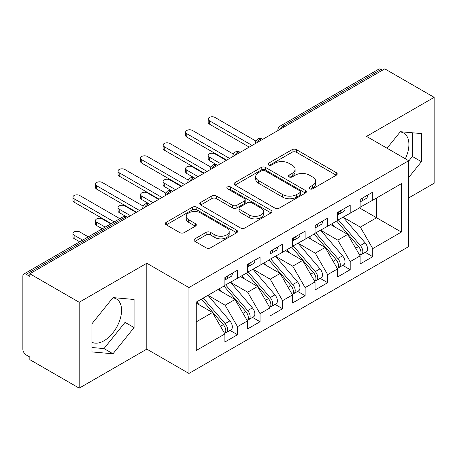 <?xml version="1.0" encoding="UTF-8"?>
<svg xmlns="http://www.w3.org/2000/svg" width="457" height="457" viewBox="0 0 457 457"><rect width="100%" height="100%" fill="white"/><g stroke="black" fill="none" stroke-linecap="round" stroke-linejoin="round"><path stroke-width="0.69" d="M309.697 188.787A2.188 1.262 0 0 0 312.794 188.787L336.295 175.22A3.13 1.805 0 0 0 337.215 173.94A3.13 1.805 0 0 0 336.295 172.66L296.479 149.673A3.13 1.805 0 0 0 292.057 149.673L268.55 163.24A2.188 1.262 0 0 0 267.911 164.137A2.188 1.262 0 0 0 268.55 165.028A2.188 1.262 0 0 0 271.647 165.028L274.691 163.275A10.008 5.781 0 0 1 288.847 163.275L292.166 165.188A10.008 5.781 0 0 1 295.096 169.279A10.008 5.781 0 0 1 292.166 173.363L289.121 175.122A2.188 1.262 0 0 0 288.481 176.014A2.188 1.262 0 0 0 289.121 176.91A2.188 1.262 0 0 0 292.223 176.91L295.262 175.151A10.008 5.781 0 0 1 309.418 175.151L312.737 177.07A10.008 5.781 0 0 1 315.673 181.155A10.008 5.781 0 0 1 312.737 185.245L309.697 186.999A2.188 1.262 0 0 0 309.058 187.89A2.188 1.262 0 0 0 309.697 188.787L309.697 186.999M91.926 342.224A24.861 14.356 120 0 0 103.985 340.791A24.861 14.356 120 0 0 120.225 318.883A24.861 14.356 120 0 0 116.415 298.964A24.861 14.356 120 0 0 112.805 297.844M400.149 131.942A24.861 14.356 -60 0 1 403.76 133.067A24.861 14.356 -60 0 1 405.336 158.773M194.939 238.822A3.13 1.805 0 0 0 194.025 240.096A3.13 1.805 0 0 0 194.939 241.376L206.113 247.825A3.13 1.805 0 0 0 210.534 247.825L236.64 232.756A3.13 1.805 0 0 0 237.554 231.476A3.13 1.805 0 0 0 236.64 230.197L196.818 207.21A3.13 1.805 0 0 0 192.397 207.21L166.291 222.279A3.13 1.805 0 0 0 165.377 223.559A3.13 1.805 0 0 0 166.291 224.833L179.79 232.624A3.13 1.805 0 0 0 184.211 232.624L195.385 226.175A3.13 1.805 0 0 0 196.299 224.901A3.13 1.805 0 0 0 195.385 223.622L188.69 219.76A8.369 4.833 0 0 1 186.239 216.344A8.369 4.833 0 0 1 191.409 211.877A8.369 4.833 0 0 1 200.526 212.928L226.741 228.06A8.369 4.833 0 0 1 229.191 231.476A8.369 4.833 0 0 1 224.027 235.938A8.369 4.833 0 0 1 214.904 234.892L210.534 232.373A3.13 1.805 0 0 0 206.113 232.373L194.939 238.822L194.939 241.376M408.684 197.921L434.15 183.223L434.15 97.341L384.794 68.847L29.836 273.777L29.836 276.382L26.232 274.303A4.781 2.759 -120 0 0 23.838 274.063A4.781 2.759 -120 0 0 22.85 276.251L22.85 349.119A4.781 2.759 -120 0 0 26.232 354.975L29.836 357.054L29.836 359.659L79.192 388.153L146.806 349.119L188.947 373.449L188.947 287.573L146.806 263.238L79.192 302.277L29.836 273.777M434.15 97.341L366.537 136.375L408.684 160.71L188.947 287.573M274.908 208.106A3.13 1.805 0 0 0 279.336 208.106L305.436 193.031A3.13 1.805 0 0 0 306.356 191.757A3.13 1.805 0 0 0 305.436 190.478L265.62 167.49A3.13 1.805 0 0 0 261.193 167.49L235.092 182.56A3.13 1.805 0 0 0 234.173 183.84A3.13 1.805 0 0 0 235.092 185.114L274.908 208.106M228.334 189.261A2.188 1.262 0 0 1 230.557 189.569L230.557 186.964L271.041 210.34A3.13 1.805 0 0 1 271.955 211.614A3.13 1.805 0 0 1 271.041 212.893L244.935 227.963A3.13 1.805 0 0 1 240.513 227.963L200.692 204.976L200.692 202.422A3.13 1.805 0 0 0 199.778 203.696A3.13 1.805 0 0 0 200.692 204.976M200.692 202.422L211.865 195.973A3.13 1.805 0 0 1 216.287 195.973L232.436 205.296A3.13 1.805 0 0 0 236.863 205.296L244.272 201.017A3.13 1.805 0 0 0 245.186 199.738A3.13 1.805 0 0 0 244.272 198.464L227.46 188.752A2.188 1.262 0 0 1 226.821 187.861A2.188 1.262 0 0 1 228.169 186.69A2.188 1.262 0 0 1 230.557 186.964M188.947 373.449L408.684 246.586L408.684 160.71M359.442 207.878L401.36 232.076L401.36 183.674L372.735 200.2L372.735 192.134L360.116 199.418L360.116 207.484L350.199 213.213L350.199 205.142L337.58 212.431L337.58 220.497L327.663 226.221L327.663 218.155L315.044 225.444L315.044 233.51L305.127 239.234L305.127 231.168L292.503 238.451L292.503 246.523L282.586 252.247L282.586 244.181L269.967 251.464L269.967 259.53L260.05 265.26L260.05 257.188L247.431 264.477L247.431 272.543L237.514 278.267L237.514 270.201L224.895 277.49L224.895 285.556L196.27 302.083L196.27 350.485L224.895 333.958L212.499 312.491L196.27 303.122M401.36 232.076L372.735 248.602L360.339 227.135L343.213 217.246M365.246 252.344L372.735 256.668L372.735 248.602M372.735 256.668L360.116 263.957L360.116 255.891L350.199 261.615L337.803 240.148L320.677 230.254M342.71 265.357L350.199 269.681L350.199 261.615M350.199 269.681L337.58 276.971L337.58 268.899L327.663 274.628L315.267 253.155L298.141 243.267M320.174 278.37L327.663 282.694L327.663 274.628M327.663 282.694L315.044 289.978L315.044 281.912L305.127 287.636L292.731 266.168L275.6 256.28M297.633 291.383L305.127 295.708L305.127 287.636M305.127 295.708L292.503 302.991L292.503 294.925L282.586 300.649L270.196 279.181L253.064 269.293M275.097 304.391L282.586 308.715L282.586 300.649M282.586 308.715L269.967 316.004L269.967 307.938L260.05 313.662L247.654 292.194L230.528 282.3M252.561 317.404L260.05 321.728L260.05 313.662M260.05 321.728L247.431 329.017L247.431 320.945L237.514 326.675L225.118 305.202L207.992 295.313M230.025 330.417L237.514 334.741L237.514 326.675M237.514 334.741L224.895 342.025L224.895 333.958M224.895 285.294L237.514 278.267M196.27 321.859L212.499 312.491M247.431 272.286L260.05 265.26M225.118 305.202L235.035 299.478L217.909 289.589M247.431 320.945L235.035 299.478M269.967 259.273L282.586 252.247M247.654 292.194L257.571 286.465L240.445 276.576M269.967 307.938L257.571 286.465M292.503 246.26L305.127 239.234M270.196 279.181L280.112 273.457L262.981 263.569M292.503 294.925L280.112 273.457M315.044 233.247L327.663 226.221M292.731 266.168L302.648 260.444L285.516 250.556M315.044 281.912L302.648 260.444M337.58 220.24L350.199 213.213M315.267 253.155L325.184 247.431L308.058 237.543M337.58 268.899L325.184 247.431M382.538 70.15L381.189 69.367L282.643 126.263L283.997 127.04M279.941 129.382A4.781 2.759 120 0 1 282.643 126.263A4.781 2.759 60 0 0 280.255 126.023L378.796 69.133A4.781 2.759 60 0 1 381.189 69.367M360.116 207.227L372.735 200.2M360.339 227.135L376.568 217.766L376.568 197.99L401.36 183.674M337.803 240.148L347.72 234.418L330.594 224.53M360.116 255.891L347.72 234.418M79.192 302.277L79.192 388.153M408.684 177.522L421.417 161.681L421.417 133.587L400.343 131.702L387.062 148.228M146.806 349.119L146.806 263.238M134.072 327.578L134.072 299.484L112.999 297.598L91.926 323.813L91.926 351.913L112.999 353.792L134.072 327.578L125.058 322.374L125.058 298.678M261.347 140.116L259.993 139.339A4.781 2.759 -120 0 0 257.605 139.099A4.781 2.759 -120 0 0 257.548 139.134L255.874 140.95L255.326 143.172A4.781 2.759 0 0 0 255.372 143.567M238.811 153.129L237.457 152.347A4.781 2.759 -120 0 0 235.069 152.112A4.781 2.759 -120 0 0 235.012 152.147L233.338 153.958L232.79 156.185A4.781 2.759 0 0 0 232.836 156.58M216.275 166.142L214.921 165.36A4.781 2.759 -120 0 0 212.534 165.126A4.781 2.759 -120 0 0 212.476 165.16L210.803 166.971L210.254 169.199A4.781 2.759 0 0 0 210.3 169.593M193.739 179.155L192.386 178.373A4.781 2.759 -120 0 0 189.992 178.133A4.781 2.759 -120 0 0 189.941 178.167L188.267 179.984L187.713 182.212A4.781 2.759 0 0 0 187.764 182.6M171.198 192.163L169.85 191.386A4.781 2.759 -120 0 0 167.456 191.146A4.781 2.759 -120 0 0 167.399 191.18L165.725 192.997L165.177 195.219A4.781 2.759 0 0 0 165.228 195.613M148.662 205.176L147.308 204.393A4.781 2.759 -120 0 0 144.92 204.159A4.781 2.759 -120 0 0 144.863 204.193L143.19 206.004L142.641 208.232A4.781 2.759 0 0 0 142.687 208.626M408.684 161.104L412.403 156.477L412.403 132.781M412.403 156.477L421.417 161.681M91.926 347.509L103.985 348.588L125.058 322.374M103.985 348.588L112.999 353.792M310.571 189.095L312.737 187.844A10.008 5.781 0 0 0 315.673 183.76L315.673 181.155M295.096 169.279L295.096 171.878A10.008 5.781 0 0 1 292.166 175.968L290.001 177.219M336.255 175.242L296.479 152.278A3.13 1.805 0 0 0 292.057 152.278L269.424 165.343M305.396 193.06L265.62 170.09A3.13 1.805 0 0 0 261.193 170.09L235.132 185.136M299.906 192.648A2.188 1.262 0 0 0 300.552 191.757A2.188 1.262 0 0 0 299.906 190.86L264.957 170.684A2.188 1.262 0 0 0 261.861 170.684L258.651 172.535A10.008 5.781 0 0 0 255.72 176.619A10.008 5.781 0 0 0 258.651 180.709L282.54 194.499A10.008 5.781 0 0 0 296.702 194.499L299.906 192.648L299.906 195.253A2.188 1.262 0 0 0 300.552 194.356L300.552 191.757M255.72 176.619L255.72 179.224A10.008 5.781 0 0 0 258.651 183.308L258.651 180.709M299.906 195.253L296.702 197.104A10.008 5.781 0 0 1 282.54 197.104L258.651 183.308M200.732 204.999L211.865 198.572L211.865 195.973M245.186 199.738L245.186 202.342A3.13 1.805 0 0 1 244.272 203.616L236.863 207.895A3.13 1.805 0 0 1 232.436 207.895L216.287 198.572A3.13 1.805 0 0 0 211.865 198.572M230.557 189.569L270.995 212.916M249.196 214.967A8.369 4.833 0 0 0 258.314 216.018A8.369 4.833 0 0 0 263.478 211.551A8.369 4.833 0 0 0 261.027 208.135L251.796 202.805A3.13 1.805 0 0 0 247.368 202.805L239.959 207.084A3.13 1.805 0 0 0 239.04 208.358A3.13 1.805 0 0 0 239.959 209.637L249.196 214.967L249.196 217.572A8.369 4.833 0 0 0 258.314 218.617A8.369 4.833 0 0 0 263.478 214.156L263.478 211.551M239.04 208.358L239.04 210.963A3.13 1.805 0 0 0 239.959 212.237L239.959 209.637M249.196 217.572L239.959 212.237M229.191 231.476L229.191 234.081A8.369 4.833 0 0 1 224.027 238.543A8.369 4.833 0 0 1 214.904 237.497L210.534 234.972A3.13 1.805 0 0 0 206.113 234.972L194.985 241.399M186.239 216.344L186.239 218.943A8.369 4.833 0 0 0 188.69 222.359L188.69 219.76M195.339 226.198L188.69 222.359M236.6 232.779L196.818 209.814A3.13 1.805 0 0 0 192.397 209.814L166.337 224.861M338.454 219.994L360.362 245.535A6.375 3.679 60 0 1 362.818 251.59A6.375 3.679 60 0 1 361.498 254.509L366.234 251.778A6.375 3.679 -120 0 0 367.554 248.859A6.375 3.679 -120 0 0 365.092 242.798L343.184 217.264M361.498 254.509A6.375 3.679 60 0 1 360.47 254.806M336.649 221.034L358.556 246.574A6.375 3.679 60 0 1 361.019 252.63A6.375 3.679 60 0 1 359.859 255.446M209.346 157.134L209.346 160.516A3.982 2.302 180 0 1 208.175 158.887L208.175 155.506A3.982 2.302 0 0 0 209.346 157.134L220.611 163.635M226.244 160.384L214.979 153.878A3.982 2.302 0 0 0 210.637 153.381A3.982 2.302 0 0 0 208.175 155.506M334.513 226.798L331.913 223.77M209.346 160.516L217.309 165.126A4.781 2.759 120 0 0 214.921 165.36A4.781 2.759 120 0 0 212.328 168.422M360.116 201.897A6.375 3.679 -120 0 0 361.019 199.292A6.375 3.679 -120 0 0 361.007 198.904M360.47 201.468A6.375 3.679 -120 0 0 361.498 201.171A6.375 3.679 -120 0 0 362.818 198.252A6.375 3.679 -120 0 0 362.807 197.864M367.542 195.133A6.375 3.679 60 0 1 367.554 195.522A6.375 3.679 60 0 1 366.234 198.441L361.498 201.171M255.834 141.03L214.979 117.443A3.982 2.302 -0 0 0 210.637 116.946A3.982 2.302 -0 0 0 208.175 119.071A3.982 2.302 -0 0 0 209.346 120.699L209.346 124.081A3.982 2.302 180 0 1 208.175 122.453L208.175 119.071M249.236 147.114L209.346 124.081M252.161 145.423L209.346 120.699M315.913 233.007L337.82 258.542A6.375 3.679 60 0 1 340.282 264.603A6.375 3.679 60 0 1 338.963 267.522L343.698 264.786A6.375 3.679 -120 0 0 345.018 261.867A6.375 3.679 -120 0 0 342.556 255.811L320.648 230.271M338.963 267.522A6.375 3.679 60 0 1 337.934 267.813M314.113 234.047L336.021 259.582A6.375 3.679 60 0 1 338.483 265.643A6.375 3.679 60 0 1 337.323 268.459M186.804 170.141L186.804 173.529A3.982 2.302 180 0 1 185.639 171.901L185.639 168.519A3.982 2.302 0 0 0 186.804 170.141L198.075 176.648M203.708 173.397L192.443 166.891A3.982 2.302 0 0 0 188.101 166.394A3.982 2.302 0 0 0 185.639 168.519M311.977 239.805L309.378 236.777M186.804 173.529L194.773 178.133A4.781 2.759 120 0 0 192.386 178.373A4.781 2.759 120 0 0 189.792 181.429M293.377 246.015L315.284 271.555A6.375 3.679 60 0 1 317.746 277.616A6.375 3.679 60 0 1 316.427 280.529L321.157 277.799A6.375 3.679 -120 0 0 322.482 274.88A6.375 3.679 -120 0 0 320.02 268.825L298.113 243.284M316.427 280.529A6.375 3.679 60 0 1 315.393 280.827M291.572 247.06L313.485 272.595A6.375 3.679 60 0 1 315.941 278.656A6.375 3.679 60 0 1 314.787 281.466M164.269 183.154L164.269 186.536A3.982 2.302 180 0 1 163.103 184.914L163.103 181.526A3.982 2.302 0 0 0 164.269 183.154L175.539 189.661M181.172 186.405L169.901 179.904A3.982 2.302 0 0 0 165.56 179.401A3.982 2.302 0 0 0 163.103 181.526M289.441 252.818L286.842 249.79M164.269 186.536L172.609 191.352M270.841 259.028L292.748 284.568A6.375 3.679 60 0 1 295.211 290.623A6.375 3.679 60 0 1 293.891 293.543L298.621 290.812A6.375 3.679 -120 0 0 299.941 287.893A6.375 3.679 -120 0 0 297.478 281.832L275.571 256.297M293.891 293.543A6.375 3.679 60 0 1 292.857 293.84M269.036 260.067L290.943 285.608A6.375 3.679 60 0 1 293.405 291.669A6.375 3.679 60 0 1 292.246 294.479M141.733 196.167L141.733 199.549A3.982 2.302 180 0 1 140.567 197.921L140.567 194.539A3.982 2.302 0 0 0 141.733 196.167L152.998 202.674M158.636 199.418L147.365 192.911A3.982 2.302 0 0 0 143.024 192.414A3.982 2.302 0 0 0 140.567 194.539M266.899 265.831L264.306 262.804M141.733 199.549L149.702 204.159A4.781 2.759 120 0 0 147.308 204.393A4.781 2.759 120 0 0 144.715 207.455M248.305 272.041L270.213 297.581A6.375 3.679 60 0 1 272.675 303.637A6.375 3.679 60 0 1 271.349 306.556L276.085 303.825A6.375 3.679 -120 0 0 277.405 300.906A6.375 3.679 -120 0 0 274.943 294.845L253.035 269.31M271.349 306.556A6.375 3.679 60 0 1 270.321 306.853M246.5 273.08L268.408 298.621A6.375 3.679 60 0 1 270.87 304.676A6.375 3.679 60 0 1 269.71 307.492M119.197 209.18L119.197 212.562A3.982 2.302 180 0 1 118.026 210.934L118.026 207.552A3.982 2.302 0 0 0 119.197 209.18L130.462 215.681M136.1 212.431L124.83 205.924A3.982 2.302 0 0 0 120.488 205.427A3.982 2.302 0 0 0 118.026 207.552M244.364 278.844L241.77 275.811M119.197 212.562L127.166 217.172A4.781 2.759 120 0 0 124.772 217.406L26.232 274.303M337.58 214.91A6.375 3.679 -120 0 0 338.483 212.305A6.375 3.679 -120 0 0 338.466 211.917M337.934 214.476A6.375 3.679 -120 0 0 338.963 214.184A6.375 3.679 -120 0 0 340.282 211.265A6.375 3.679 -120 0 0 340.271 210.877M345.006 208.141A6.375 3.679 60 0 1 345.018 208.535A6.375 3.679 60 0 1 343.698 211.448L338.963 214.184M233.293 154.043L192.443 130.456A3.982 2.302 -0 0 0 188.101 129.959A3.982 2.302 -0 0 0 185.639 132.084A3.982 2.302 -0 0 0 186.804 133.712L186.804 137.094A3.982 2.302 180 0 1 185.639 135.466L185.639 132.084M226.695 160.121L186.804 137.094M229.625 158.43L186.804 133.712M315.044 227.917A6.375 3.679 -120 0 0 315.941 225.318A6.375 3.679 -120 0 0 315.93 224.93M315.393 227.489A6.375 3.679 -120 0 0 316.427 227.192A6.375 3.679 -120 0 0 317.746 224.278A6.375 3.679 -120 0 0 317.735 223.89M322.465 221.154A6.375 3.679 60 0 1 322.482 221.542A6.375 3.679 60 0 1 321.157 224.461L316.427 227.192M210.757 167.056L169.901 143.469A3.982 2.302 -0 0 0 165.56 142.972A3.982 2.302 -0 0 0 163.103 145.097A3.982 2.302 -0 0 0 164.269 146.72L164.269 150.107A3.982 2.302 180 0 1 163.103 148.479L163.103 145.097M204.159 173.134L164.269 150.107M207.09 171.444L164.269 146.72M292.503 240.93A6.375 3.679 -120 0 0 293.405 238.331A6.375 3.679 -120 0 0 293.394 237.943M292.857 240.502A6.375 3.679 -120 0 0 293.891 240.205A6.375 3.679 -120 0 0 295.211 237.286A6.375 3.679 -120 0 0 295.199 236.897M299.929 234.167A6.375 3.679 60 0 1 299.941 234.555A6.375 3.679 60 0 1 298.621 237.474L293.891 240.205M188.221 180.069L147.365 156.483A3.982 2.302 -0 0 0 143.024 155.98A3.982 2.302 -0 0 0 140.567 158.105A3.982 2.302 -0 0 0 141.733 159.733L141.733 163.115A3.982 2.302 180 0 1 140.567 161.492L140.567 158.105M181.623 186.148L141.733 163.115M184.554 184.457L141.733 159.733M269.967 253.943A6.375 3.679 -120 0 0 270.87 251.339A6.375 3.679 -120 0 0 270.858 250.95M270.321 253.515A6.375 3.679 -120 0 0 271.349 253.218A6.375 3.679 -120 0 0 272.675 250.299A6.375 3.679 -120 0 0 272.658 249.91M277.393 247.18A6.375 3.679 60 0 1 277.405 247.568A6.375 3.679 60 0 1 276.085 250.487L271.349 253.218M165.685 193.077L124.83 169.49A3.982 2.302 -0 0 0 120.488 168.993A3.982 2.302 -0 0 0 118.026 171.118A3.982 2.302 -0 0 0 119.197 172.746L119.197 176.128A3.982 2.302 180 0 1 118.026 174.5L118.026 171.118M159.087 199.161L119.197 176.128M162.018 197.47L119.197 172.746M225.764 285.054L247.677 310.589A6.375 3.679 60 0 1 250.133 316.65A6.375 3.679 60 0 1 248.814 319.569L253.549 316.832A6.375 3.679 -120 0 0 254.869 313.913A6.375 3.679 -120 0 0 252.407 307.858L230.499 282.317M248.814 319.569A6.375 3.679 60 0 1 247.785 319.86M223.964 286.093L245.872 311.628A6.375 3.679 60 0 1 248.334 317.689A6.375 3.679 60 0 1 247.174 320.506M96.661 222.188L96.661 225.575A3.982 2.302 180 0 1 95.49 223.947L95.49 220.565A3.982 2.302 0 0 0 96.661 222.188L105.173 227.106M110.805 223.856L102.294 218.937A3.982 2.302 0 0 0 97.952 218.44A3.982 2.302 0 0 0 95.49 220.565M221.828 291.852L219.229 288.824M96.661 225.575L102.242 228.797M247.431 266.957A6.375 3.679 -120 0 0 248.334 264.352A6.375 3.679 -120 0 0 248.322 263.963M247.785 266.522A6.375 3.679 -120 0 0 248.814 266.231A6.375 3.679 -120 0 0 250.133 263.312A6.375 3.679 -120 0 0 250.122 262.924M254.857 260.187A6.375 3.679 60 0 1 254.869 260.581A6.375 3.679 60 0 1 253.549 263.495L248.814 266.231M143.15 206.09L102.294 182.503A3.982 2.302 -0 0 0 97.952 182.006A3.982 2.302 -0 0 0 95.49 184.131A3.982 2.302 -0 0 0 96.661 185.759L96.661 189.141A3.982 2.302 180 0 1 95.49 187.513L95.49 184.131M136.552 212.168L96.661 189.141M139.476 210.477L96.661 185.759M203.228 298.061L225.135 323.602A6.375 3.679 60 0 1 227.597 329.663A6.375 3.679 60 0 1 226.278 332.576L231.013 329.845A6.375 3.679 -120 0 0 232.333 326.926A6.375 3.679 -120 0 0 229.871 320.871L207.964 295.331M226.278 332.576A6.375 3.679 60 0 1 225.244 332.873M201.428 299.107L223.336 324.641A6.375 3.679 60 0 1 225.798 330.702A6.375 3.679 60 0 1 224.638 333.513M74.12 235.201L74.12 238.583A3.982 2.302 180 0 1 72.954 236.96L72.954 233.573A3.982 2.302 0 0 0 74.12 235.201L82.637 240.119M88.27 236.863L79.758 231.95A3.982 2.302 0 0 0 75.416 231.448A3.982 2.302 0 0 0 72.954 233.573M199.292 304.865L196.693 301.837M74.12 238.583L79.707 241.81M224.895 279.964A6.375 3.679 -120 0 0 225.798 277.365A6.375 3.679 -120 0 0 225.781 276.976M225.244 279.535A6.375 3.679 -120 0 0 226.278 279.238A6.375 3.679 -120 0 0 227.597 276.325A6.375 3.679 -120 0 0 227.586 275.937M232.322 273.2A6.375 3.679 60 0 1 232.333 273.589A6.375 3.679 60 0 1 231.013 276.508L226.278 279.238M119.825 218.646L79.758 195.516A3.982 2.302 -0 0 0 75.416 195.019A3.982 2.302 -0 0 0 72.954 197.144A3.982 2.302 -0 0 0 74.12 198.766L74.12 202.154A3.982 2.302 180 0 1 72.954 200.526L72.954 197.144M111.257 223.593L74.12 202.154M114.187 221.902L74.12 198.766M126.126 218.189L124.772 217.406A4.781 2.759 -120 0 0 122.385 217.172L23.838 274.063M262.746 139.311L262.387 139.099A4.781 2.759 120 0 0 259.993 139.339A4.781 2.759 120 0 0 257.4 142.395M277.862 130.582L277.862 130.165A4.781 2.759 0 0 0 277.913 130.553M240.211 152.324L239.851 152.112A4.781 2.759 120 0 0 237.457 152.347A4.781 2.759 120 0 0 234.864 155.409M172.597 191.357L172.238 191.146A4.781 2.759 120 0 0 169.85 191.386A4.781 2.759 120 0 0 167.256 194.442M312.737 187.844L312.737 185.245M289.121 176.91L289.121 175.122M292.166 175.968L292.166 173.363M268.55 165.028L268.55 163.24M292.057 152.278L292.057 149.673M296.479 152.278L296.479 149.673M336.295 175.22L336.295 172.66M235.092 185.114L235.092 182.56M261.193 170.09L261.193 167.49M265.62 170.09L265.62 167.49M305.436 193.031L305.436 190.478M282.54 197.104L282.54 194.499M296.702 197.104L296.702 194.499M216.287 198.572L216.287 195.973M232.436 207.895L232.436 205.296M236.863 207.895L236.863 205.296M244.272 203.616L244.272 201.017M271.041 212.893L271.041 210.34M206.113 234.972L206.113 232.373M210.534 234.972L210.534 232.373M214.904 237.497L214.904 234.892M195.385 226.175L195.385 223.622M166.291 224.833L166.291 222.279M192.397 209.814L192.397 207.21M196.818 209.814L196.818 207.21M236.64 232.756L236.64 230.197M358.556 246.574L355.695 248.225M365.092 242.798L360.362 245.535M336.021 259.582L333.153 261.238M342.556 255.811L337.82 258.542M313.485 272.595L310.617 274.251M320.02 268.825L315.284 271.555M290.943 285.608L288.081 287.264M297.478 281.832L292.748 284.568M268.408 298.621L265.546 300.272M274.943 294.845L270.213 297.581M245.872 311.628L243.004 313.285M252.407 307.858L247.677 310.589M223.336 324.641L220.468 326.298M229.871 320.871L225.135 323.602M262.387 139.099A4.781 4.781 0 0 0 257.605 139.099M280.255 126.023A4.781 4.781 0 0 0 277.862 130.165M239.851 152.112A4.781 4.781 0 0 0 235.069 152.112M255.326 143.172L255.326 143.595M217.309 165.126A4.781 4.781 0 0 0 212.534 165.126M232.79 156.185L232.79 156.608M194.773 178.133A4.781 4.781 0 0 0 189.992 178.133M210.254 169.199L210.254 169.616M172.238 191.146A4.781 4.781 0 0 0 167.456 191.146M187.713 182.212L187.713 182.629M149.702 204.159A4.781 4.781 0 0 0 144.92 204.159M165.177 195.219L165.177 195.642M127.166 217.172A4.781 4.781 0 0 0 122.385 217.172M142.641 208.232L142.641 208.655"/></g></svg>

